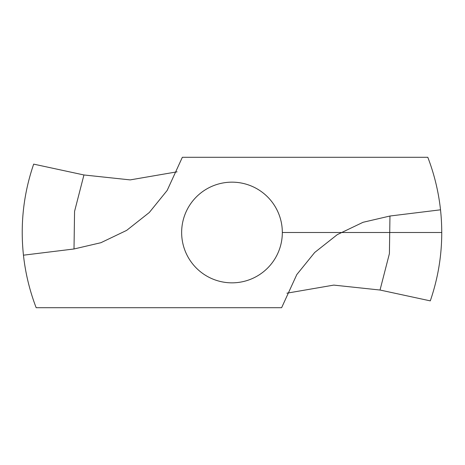 <?xml version="1.0" encoding="UTF-8"?>
<svg xmlns="http://www.w3.org/2000/svg" width="465" height="465" viewBox="0 0 465 465"><rect width="100%" height="100%" fill="white"/><g stroke="black" fill="none" stroke-linecap="round" stroke-linejoin="round"><path stroke-width="0.7" d="M23.453 255.186A209.767 209.767 0 0 0 36.165 307.702L281.627 307.702L296.804 274.571L314.683 252.489L337.311 234.616L363.072 222.287L389.961 216.022L440.518 209.814A209.767 209.767 0 0 0 427.806 157.298L182.344 157.298L167.168 190.429L149.288 212.511L126.654 230.384L100.899 242.713L74.011 248.978L23.453 255.186C20.14 224.037 23.552 193.684 33.678 164.128L83.938 174.968L130.188 179.897L177.078 171.818M440.518 209.814C443.831 240.963 440.419 271.316 430.294 300.872L380.033 290.032L333.783 285.103L286.893 293.183M231.983 182.158A50.342 50.342 0 0 0 188.389 257.674A50.342 50.342 0 0 0 275.582 257.674A50.342 50.342 0 0 0 231.983 182.158M282.331 232.5L441.75 232.5M74.011 248.978L74.563 211.383L83.938 174.968M389.961 216.022L389.408 253.617L380.033 290.032"/></g></svg>
